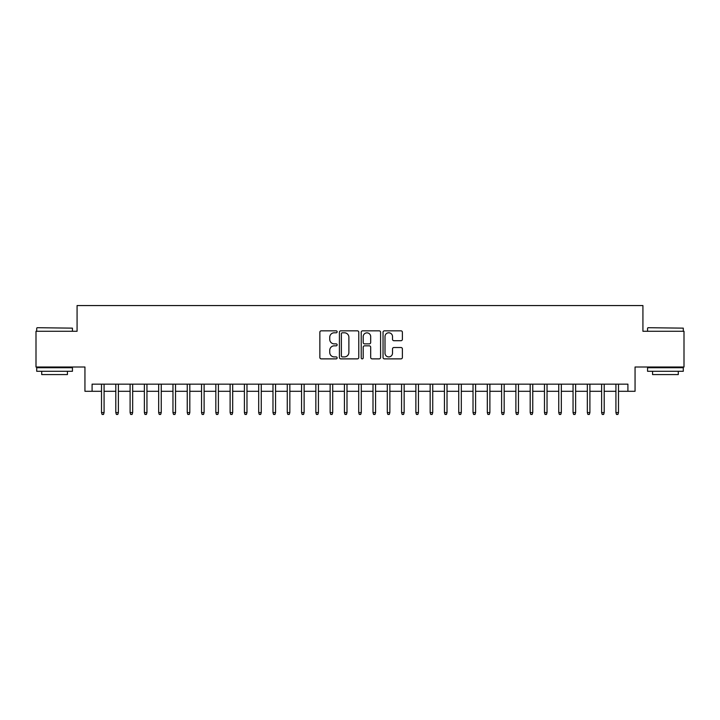 <?xml version="1.0" encoding="UTF-8"?>
<svg xmlns="http://www.w3.org/2000/svg" width="720" height="720" viewBox="0 0 720 720"><rect width="100%" height="100%" fill="white"/><g stroke="black" fill="none" stroke-linecap="round" stroke-linejoin="round"><path stroke-width="1.08" d="M337.14 331.812A0.981 0.981 0 0 0 336.159 330.831L321.255 330.831A1.404 1.404 0 0 0 319.851 332.235L319.851 357.48A1.404 1.404 0 0 0 321.255 358.875L336.159 358.875A0.981 0.981 0 0 0 337.14 357.894A0.981 0.981 0 0 0 336.159 356.913L334.224 356.913A4.491 4.491 0 0 1 329.742 352.431L329.742 350.325A4.491 4.491 0 0 1 334.224 345.834L336.159 345.834A0.981 0.981 0 0 0 337.14 344.853A0.981 0.981 0 0 0 336.159 343.872L334.224 343.872A4.491 4.491 0 0 1 329.742 339.381L329.742 337.284A4.491 4.491 0 0 1 334.224 332.793L336.159 332.793A0.981 0.981 0 0 0 337.14 331.812M400.986 340.713A1.404 1.404 0 0 0 402.39 339.318L402.39 332.235A1.404 1.404 0 0 0 400.986 330.831L384.435 330.831A1.404 1.404 0 0 0 383.04 332.235L383.04 357.48A1.404 1.404 0 0 0 384.435 358.875L400.986 358.875A1.404 1.404 0 0 0 402.39 357.48L402.39 348.921A1.404 1.404 0 0 0 400.986 347.517L393.903 347.517A1.404 1.404 0 0 0 392.508 348.921L392.508 353.16A3.753 3.753 0 0 1 388.755 356.913A3.753 3.753 0 0 1 385.002 353.16L385.002 336.546A3.753 3.753 0 0 1 388.755 332.793A3.753 3.753 0 0 1 392.508 336.546L392.508 339.318A1.404 1.404 0 0 0 393.903 340.713L400.986 340.713M92.088 391.293L92.088 384.147L627.912 384.147L627.912 391.293L635.058 391.293L635.058 367.002L684 367.002L684 331.281L642.924 331.281L642.924 305.559L77.076 305.559L77.076 331.281L36 331.281L36 367.002L84.942 367.002L84.942 391.293L101.511 391.293M358.776 332.235A1.404 1.404 0 0 0 357.372 330.831L340.821 330.831A1.404 1.404 0 0 0 339.417 332.235L339.417 357.48A1.404 1.404 0 0 0 340.821 358.875L357.372 358.875A1.404 1.404 0 0 0 358.776 357.48L358.776 332.235M362.628 330.831L379.179 330.831A1.404 1.404 0 0 1 380.583 332.235L380.583 357.48A1.404 1.404 0 0 1 379.179 358.875L372.096 358.875A1.404 1.404 0 0 1 370.692 357.48L370.692 347.238A1.404 1.404 0 0 0 369.288 345.834L364.59 345.834A1.404 1.404 0 0 0 363.195 347.238L363.195 357.894A0.981 0.981 0 0 1 362.205 358.875A0.981 0.981 0 0 1 361.224 357.894L361.224 332.235A1.404 1.404 0 0 1 362.628 330.831M104.085 391.293L115.803 391.293M118.377 391.293L130.095 391.293M132.66 391.293L144.378 391.293M146.952 391.293L158.67 391.293M161.244 391.293L172.962 391.293M175.527 391.293L187.245 391.293M189.819 391.293L201.537 391.293M204.111 391.293L215.829 391.293M218.394 391.293L230.112 391.293M232.686 391.293L244.404 391.293M246.978 391.293L258.696 391.293M261.261 391.293L272.979 391.293M275.553 391.293L287.271 391.293M289.845 391.293L301.563 391.293M304.128 391.293L315.846 391.293M318.42 391.293L330.138 391.293M332.712 391.293L344.421 391.293M346.995 391.293L358.713 391.293M361.287 391.293L373.005 391.293M375.579 391.293L387.288 391.293M389.862 391.293L401.58 391.293M404.154 391.293L415.872 391.293M418.437 391.293L430.155 391.293M432.729 391.293L444.447 391.293M447.021 391.293L458.739 391.293M461.304 391.293L473.022 391.293M475.596 391.293L487.314 391.293M489.888 391.293L501.606 391.293M504.171 391.293L515.889 391.293M518.463 391.293L530.181 391.293M532.755 391.293L544.473 391.293M547.038 391.293L558.756 391.293M561.33 391.293L573.048 391.293M575.622 391.293L587.34 391.293M589.905 391.293L601.623 391.293M604.197 391.293L615.915 391.293M618.489 391.293L627.912 391.293M342.36 332.793A0.981 0.981 0 0 0 341.379 333.774L341.379 355.932A0.981 0.981 0 0 0 342.36 356.913L344.394 356.913A4.491 4.491 0 0 0 348.885 352.431L348.885 337.284A4.491 4.491 0 0 0 344.394 332.793L342.36 332.793M370.692 336.618A3.753 3.753 0 0 0 366.939 332.865A3.753 3.753 0 0 0 363.195 336.618L363.195 342.468A1.404 1.404 0 0 0 364.59 343.872L369.288 343.872A1.404 1.404 0 0 0 370.692 342.468L370.692 336.618M101.511 412.587L102.087 414.441L103.518 414.441L104.085 412.587L101.511 412.587L101.511 384.147M104.085 412.587L104.085 384.147M37.143 327.708L72.441 328.14L37.143 327.708M54.576 371.286L36.711 371.286L36.711 367.713L72.441 367.713L72.441 371.286L54.576 371.286M67.437 371.286L67.437 374.571L41.715 374.571L41.715 371.286M647.991 327.708L683.289 328.14L647.991 327.708M665.424 371.286L647.559 371.286L647.559 367.713L683.289 367.713L683.289 371.286L665.424 371.286M678.285 371.286L678.285 374.571L652.563 374.571L652.563 371.286M115.803 412.587L116.379 414.441L117.801 414.441L118.377 412.587L115.803 412.587L115.803 384.147M118.377 412.587L118.377 384.147M130.095 412.587L130.662 414.441L132.093 414.441L132.66 412.587L130.095 412.587L130.095 384.147M132.66 412.587L132.66 384.147M144.378 412.587L144.954 414.441L146.385 414.441L146.952 412.587L144.378 412.587L144.378 384.147M146.952 412.587L146.952 384.147M158.67 412.587L159.237 414.441L160.668 414.441L161.244 412.587L158.67 412.587L158.67 384.147M161.244 412.587L161.244 384.147M172.962 412.587L173.529 414.441L174.96 414.441L175.527 412.587L172.962 412.587L172.962 384.147M175.527 412.587L175.527 384.147M187.245 412.587L187.821 414.441L189.252 414.441L189.819 412.587L187.245 412.587L187.245 384.147M189.819 412.587L189.819 384.147M201.537 412.587L202.104 414.441L203.535 414.441L204.111 412.587L201.537 412.587L201.537 384.147M204.111 412.587L204.111 384.147M215.829 412.587L216.396 414.441L217.827 414.441L218.394 412.587L215.829 412.587L215.829 384.147M218.394 412.587L218.394 384.147M230.112 412.587L230.688 414.441L232.119 414.441L232.686 412.587L230.112 412.587L230.112 384.147M232.686 412.587L232.686 384.147M244.404 412.587L244.971 414.441L246.402 414.441L246.978 412.587L244.404 412.587L244.404 384.147M246.978 412.587L246.978 384.147M258.696 412.587L259.263 414.441L260.694 414.441L261.261 412.587L258.696 412.587L258.696 384.147M261.261 412.587L261.261 384.147M272.979 412.587L273.555 414.441L274.977 414.441L275.553 412.587L272.979 412.587L272.979 384.147M275.553 412.587L275.553 384.147M287.271 412.587L287.838 414.441L289.269 414.441L289.845 412.587L287.271 412.587L287.271 384.147M289.845 412.587L289.845 384.147M301.563 412.587L302.13 414.441L303.561 414.441L304.128 412.587L301.563 412.587L301.563 384.147M304.128 412.587L304.128 384.147M315.846 412.587L316.422 414.441L317.844 414.441L318.42 412.587L315.846 412.587L315.846 384.147M318.42 412.587L318.42 384.147M330.138 412.587L330.705 414.441L332.136 414.441L332.712 412.587L330.138 412.587L330.138 384.147M332.712 412.587L332.712 384.147M344.421 412.587L344.997 414.441L346.428 414.441L346.995 412.587L344.421 412.587L344.421 384.147M346.995 412.587L346.995 384.147M358.713 412.587L359.289 414.441L360.711 414.441L361.287 412.587L358.713 412.587L358.713 384.147M361.287 412.587L361.287 384.147M373.005 412.587L373.572 414.441L375.003 414.441L375.579 412.587L373.005 412.587L373.005 384.147M375.579 412.587L375.579 384.147M387.288 412.587L387.864 414.441L389.295 414.441L389.862 412.587L387.288 412.587L387.288 384.147M389.862 412.587L389.862 384.147M401.58 412.587L402.156 414.441L403.578 414.441L404.154 412.587L401.58 412.587L401.58 384.147M404.154 412.587L404.154 384.147M415.872 412.587L416.439 414.441L417.87 414.441L418.437 412.587L415.872 412.587L415.872 384.147M418.437 412.587L418.437 384.147M430.155 412.587L430.731 414.441L432.162 414.441L432.729 412.587L430.155 412.587L430.155 384.147M432.729 412.587L432.729 384.147M444.447 412.587L445.023 414.441L446.445 414.441L447.021 412.587L444.447 412.587L444.447 384.147M447.021 412.587L447.021 384.147M458.739 412.587L459.306 414.441L460.737 414.441L461.304 412.587L458.739 412.587L458.739 384.147M461.304 412.587L461.304 384.147M473.022 412.587L473.598 414.441L475.029 414.441L475.596 412.587L473.022 412.587L473.022 384.147M475.596 412.587L475.596 384.147M487.314 412.587L487.881 414.441L489.312 414.441L489.888 412.587L487.314 412.587L487.314 384.147M489.888 412.587L489.888 384.147M501.606 412.587L502.173 414.441L503.604 414.441L504.171 412.587L501.606 412.587L501.606 384.147M504.171 412.587L504.171 384.147M515.889 412.587L516.465 414.441L517.896 414.441L518.463 412.587L515.889 412.587L515.889 384.147M518.463 412.587L518.463 384.147M530.181 412.587L530.748 414.441L532.179 414.441L532.755 412.587L530.181 412.587L530.181 384.147M532.755 412.587L532.755 384.147M544.473 412.587L545.04 414.441L546.471 414.441L547.038 412.587L544.473 412.587L544.473 384.147M547.038 412.587L547.038 384.147M558.756 412.587L559.332 414.441L560.763 414.441L561.33 412.587L558.756 412.587L558.756 384.147M561.33 412.587L561.33 384.147M573.048 412.587L573.615 414.441L575.046 414.441L575.622 412.587L573.048 412.587L573.048 384.147M575.622 412.587L575.622 384.147M587.34 412.587L587.907 414.441L589.338 414.441L589.905 412.587L587.34 412.587L587.34 384.147M589.905 412.587L589.905 384.147M601.623 412.587L602.199 414.441L603.621 414.441L604.197 412.587L601.623 412.587L601.623 384.147M604.197 412.587L604.197 384.147M615.915 412.587L616.482 414.441L617.913 414.441L618.489 412.587L615.915 412.587L615.915 384.147M618.489 412.587L618.489 384.147M36.711 331.281L36.711 328.14M44.856 367.713L44.856 367.002M64.296 367.713L64.296 367.002M72.441 331.281L72.441 328.14M647.559 331.281L647.559 328.14M655.704 367.713L655.704 367.002M675.144 367.713L675.144 367.002M683.289 331.281L683.289 328.14"/></g></svg>
